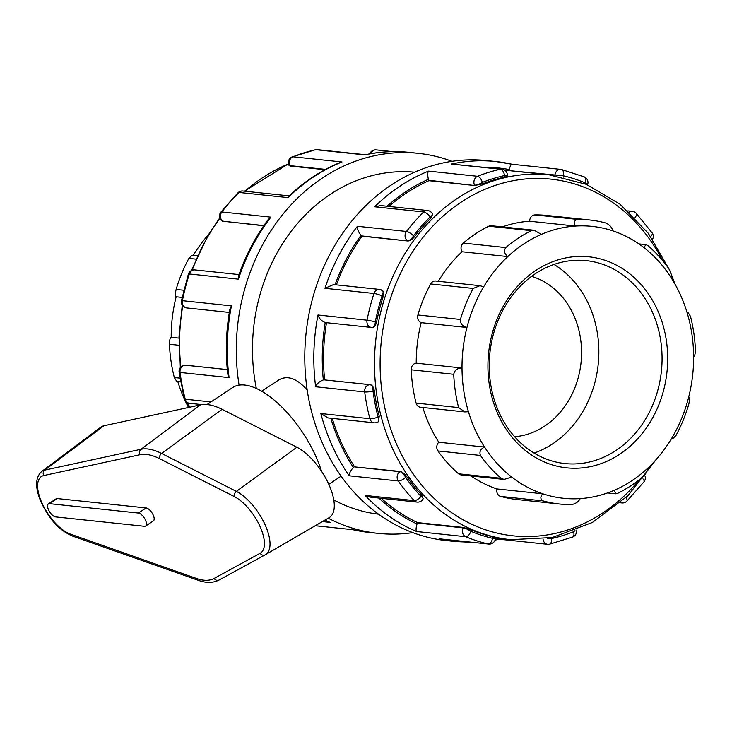 <?xml version="1.0" encoding="UTF-8"?>
<svg xmlns="http://www.w3.org/2000/svg" width="732" height="732" viewBox="0 0 732 732"><rect width="100%" height="100%" fill="white"/><g stroke="black" fill="none" stroke-linecap="round" stroke-linejoin="round"><path stroke-width="1.1" d="M104.045 425.75A42.712 18.712 -123.5 0 0 100.696 427.259L41.678 471.481A38.421 16.836 -123.5 0 1 44.689 470.118A4.081 3.614 77.8 0 0 43.764 475.553L140.087 454.709A4.081 3.614 -102.2 0 1 141.02 449.274L44.689 470.118L104.045 425.75L200.376 404.906A80.932 35.456 -123.5 0 1 222.107 409.325L296.881 447.243A42.712 18.712 -123.5 0 1 328.622 483.934A42.712 18.712 -123.5 0 1 329.199 517.625A42.712 18.712 -123.5 0 1 329.007 517.734M48.394 503.918L56.117 498.812A7.64 3.349 56.5 0 1 57.316 498.565L146.107 507.944A7.64 3.349 56.5 0 1 152.604 513.837A7.64 3.349 56.5 0 1 153.345 520.937L145.622 526.043A7.64 3.349 -123.5 0 0 144.881 518.951A7.64 3.349 -123.5 0 0 138.385 513.05L49.593 503.671A7.64 3.349 -123.5 0 0 48.394 503.918A7.64 3.349 -123.5 0 0 49.136 511.009A7.64 3.349 -123.5 0 0 55.632 516.911L144.424 526.29A7.64 3.349 -123.5 0 0 145.622 526.043M321.522 471.262A76.43 33.489 -123.5 0 0 315.483 455.551A76.43 33.489 -123.5 0 0 232.685 387.53L206.964 404.558M500.587 496.406L543.098 500.898A142.822 120.725 96 0 0 559.559 504.019L517.039 499.526A142.822 120.725 -84 0 1 500.587 496.406A6.121 5.17 -84 0 1 496.955 488.939A136.701 115.555 -84 0 1 471.005 475.946M543.098 500.898C540.253 499.224 540.125 496.845 542.723 493.78L496.955 488.939M559.559 504.019A142.822 120.725 96 0 0 571.674 504.577C575.617 503.772 578.472 501.777 580.229 498.602A136.701 115.555 -84 0 1 542.723 493.78A136.701 115.555 -84 0 1 511.714 477.072L504.055 479.442L501.127 478.289L458.607 473.805A142.822 120.725 -84 0 1 437.919 450.949A6.121 5.17 -84 0 1 438.788 442.238A136.701 115.555 -84 0 1 422.849 407.486M504.055 479.442L461.105 474.903A6.121 5.17 -84 0 1 458.607 473.805M511.714 477.072A136.701 115.555 -84 0 1 484.557 447.078L438.788 442.238M437.919 450.949L480.439 455.441C479.131 451.809 480.503 449.018 484.557 447.078A136.701 115.555 -84 0 1 468.443 411.723L464.838 411.915L458.625 407.587L416.105 403.094A142.822 120.725 -84 0 1 411.21 369.797A6.121 5.17 -84 0 1 416.233 363.173A136.701 115.555 -84 0 1 421.184 322.666A6.121 5.17 -84 0 1 417.899 314.97A142.822 120.725 -84 0 1 430.654 283.943A6.121 5.17 -84 0 1 435.641 281.006L479.927 285.69L483.696 286.77A136.701 115.555 -84 0 1 507.807 256.584C504.33 253.757 503.671 250.756 505.803 247.581L463.283 243.088A142.822 120.725 -84 0 1 488.82 226.188A6.121 5.17 -84 0 1 491.318 225.721L534.204 230.251L541.332 234.386A136.701 115.555 -84 0 1 575.398 226.06C573.604 222.501 574.291 220.286 577.457 219.399L534.936 214.906A142.822 120.725 -84 0 1 547.051 215.464L589.562 219.957A142.822 120.725 96 0 0 577.457 219.399M480.439 455.441A142.822 120.725 96 0 0 501.127 478.289M589.562 219.957A142.822 120.725 96 0 1 606.023 223.068C609.664 224.834 611.952 227.432 612.904 230.882A136.701 115.555 -84 0 1 643.913 247.581L645.926 244.625L648.003 245.678A142.822 120.725 96 0 1 668.691 268.525C670.787 272.249 671.573 275.259 671.07 277.584A136.701 115.555 -84 0 1 687.183 312.939L688.053 312.454L690.496 316.389A142.822 120.725 96 0 1 695.4 349.686C695.299 353.949 694.705 356.274 693.625 356.649A136.701 115.555 -84 0 1 688.675 397.156C689.626 397.879 689.645 400.331 688.711 404.512A142.822 120.725 96 0 1 675.956 435.54L672.735 438.66L671.939 437.892A136.701 115.555 -84 0 1 647.829 468.077C647.747 470.53 646.246 473.302 643.318 476.386A142.822 120.725 96 0 1 617.781 493.295L615.658 493.798L614.304 490.266A136.701 115.555 -84 0 1 580.229 498.602M647.829 468.077A136.701 115.555 -84 0 1 614.304 490.266M688.675 397.156A136.701 115.555 -84 0 1 671.939 437.892M687.183 312.939A136.701 115.555 -84 0 1 693.625 356.649M643.913 247.581A136.701 115.555 -84 0 1 671.07 277.584M502.344 226.893A136.701 115.555 -84 0 1 529.629 221.22L575.398 226.06A136.701 115.555 -84 0 1 612.904 230.882M488.82 226.188L531.341 230.672L534.204 230.251M531.341 230.672A142.822 120.725 96 0 0 505.803 247.581M438.303 281.289A136.701 115.555 -84 0 1 462.029 251.753L507.807 256.584A136.701 115.555 -84 0 1 541.332 234.386M529.629 221.22A6.121 5.17 -84 0 1 534.936 214.906M430.654 283.943L473.174 288.435L479.927 285.69M473.174 288.435A142.822 120.725 96 0 0 460.419 319.463L417.899 314.97M411.21 369.797L453.721 374.29C454.618 370.099 457.372 368.004 462.011 368.004A136.701 115.555 -84 0 1 466.952 327.497C462.45 326.408 460.272 323.727 460.419 319.463M421.184 322.666L466.952 327.497A136.701 115.555 -84 0 1 483.696 286.77M462.029 251.753A6.121 5.17 -84 0 1 463.283 243.088M197.393 255.843L192.095 255.285L188.874 258.405L195.947 259.146M468.443 411.723A136.701 115.555 -84 0 1 462.011 368.004L416.233 363.173M453.721 374.29A142.822 120.725 96 0 0 458.625 407.587M183.759 290.238L176.119 289.433C175.186 293.614 175.204 296.067 176.156 296.78A136.701 115.555 96 0 0 171.206 337.287C170.126 337.662 169.531 339.987 169.431 344.26L178.937 345.266M171.206 337.287L178.983 338.111M179.981 378.151L174.335 377.556L176.778 381.491L180.603 381.894M174.335 377.556A142.822 120.725 -84 0 1 169.431 344.26M176.156 296.78L182.122 297.412M176.119 289.433A142.822 120.725 -84 0 1 188.874 258.405M208.382 234.743A136.701 115.555 96 0 0 193.275 255.404M464.838 411.915L420.433 407.23A6.121 5.17 -84 0 1 416.105 403.094M177.821 381.601A136.701 115.555 96 0 0 184.345 398.995M185.04 400.505A136.701 115.555 96 0 0 188.536 407.468M261.699 391.236L278.37 380.201C287.182 374.866 296.789 378.151 307.202 390.055M499.178 412.72A102.013 86.239 -84 0 1 504.568 307.147A102.013 86.239 -84 0 1 586.359 260.647A102.013 86.239 -84 0 1 661.408 371.161A102.013 86.239 -84 0 1 564.93 463.548A102.013 86.239 -84 0 1 499.178 412.72M498.291 414.971A106.094 89.688 96 0 0 653.859 415.611A106.094 89.688 96 0 0 581.299 256.401A106.094 89.688 96 0 0 498.291 414.971M553.996 264.453A102.013 86.239 -84 0 1 598.19 364.481A102.013 86.239 -84 0 1 534.076 453.071M587.128 184.674A6.121 1.391 -152.4 0 0 585.106 182.844L584.676 183.668M629.273 212.152A6.121 5.17 -84 0 1 632.357 211.347L632.357 211.347A6.121 5.17 -84 0 1 635.257 212.829M635.001 217.743A6.121 2.644 -43.4 0 0 636.163 213.232A6.121 6.121 0 0 0 632.357 211.347L627.891 210.88M587.512 184.839A6.121 6.121 0 0 0 584.228 176.86A6.121 3.166 112.8 0 1 585.106 182.844A184.958 156.346 -84 0 0 563.393 175.817A6.121 3.248 -77 0 0 561.517 169.513L561.517 169.513A6.121 3.248 -77 0 0 561.307 169.476A6.121 5.17 -84 0 0 560.785 169.385L560.785 169.385A6.121 5.17 -84 0 0 554.957 175.451L554.957 175.589M381.271 498.309A183.43 155.056 96 0 0 417.643 522.621L463.438 527.461L471.554 529.95A183.43 155.056 -84 0 0 492.627 536.766L492.572 538.313A6.121 3.248 103 0 1 488.153 543.967L439.108 538.789A191.079 161.516 96 0 0 455.615 541.561L446.584 540.609A191.079 161.516 -84 0 1 323.434 445.395A191.079 161.516 -84 0 1 333.527 247.663A191.079 161.516 -84 0 1 486.725 160.564L495.765 161.525A191.079 161.516 96 0 0 451.434 164.041L500.468 169.229A6.121 3.148 77.6 0 1 504.504 175.579L504.449 177.126C507.422 176.439 508.072 175.973 506.416 175.726M636.163 213.232L652.175 232.95A6.121 2.342 145.1 0 1 650.675 236.518M239.071 385.123A191.079 161.516 -84 0 1 418.247 153.336A191.079 161.516 -84 0 1 452.028 161.315M412.802 532.622A191.079 161.516 -84 0 1 378.105 533.372A191.079 161.516 -84 0 1 328.22 518.192M507.349 176.055L507.368 175.433L504.504 175.579A184.958 156.346 -84 0 0 482.333 182.424A6.121 2.983 -111.8 0 0 477.566 176.293L428.522 171.114C427.543 172.34 427.488 175.076 428.357 179.322A6.121 5.17 96 0 0 428.705 180.273L428.888 180.685A183.43 155.056 96 0 0 388.93 206.424M504.449 177.126A183.43 155.056 -84 0 0 482.937 183.759L482.333 182.424A6.121 1.867 155.5 0 1 474.492 185.114A6.121 5.17 -84 0 1 477.566 176.293A191.079 161.516 96 0 1 500.468 169.229A6.121 5.17 -84 0 1 501.896 169.147L451.434 164.041M512.025 164.243A191.079 161.516 96 0 0 495.765 161.525L512.144 164.252L560.785 169.385A6.121 6.121 0 0 1 561.517 169.513L584.228 176.86M512.272 164.297C511.265 163.794 510.268 165.551 509.28 169.568A6.121 5.17 96 0 0 509.17 170.62L563.393 175.817L563.347 177.135M364.884 154.9L365.213 154.745C379.853 151.625 394.521 150.838 409.215 152.375A191.079 161.516 -84 0 0 364.884 154.9L315.84 149.721A6.121 3.148 77.6 0 0 315.3 149.749L292.169 156.895A6.121 6.121 0 0 0 288.875 165.112A6.121 1.867 155.5 0 0 289.854 165.615L325.557 169.385M392.654 151.625L376.147 149.886A6.121 5.17 96 0 0 370.776 153.665M289.14 195.883L242.951 191.006A6.121 5.17 96 0 0 239.071 192.452L288.106 197.631L288.747 196.258C304.173 181.536 321.229 170.318 339.923 162.595L341.972 161.973L292.937 156.794A6.121 2.983 -111.8 0 0 292.169 156.895M432.502 214.055A6.121 1.867 155.5 0 1 430.187 216.937L430.8 218.282L432.502 214.055A6.121 6.121 0 0 0 427.58 210.505L380.841 205.573L374.656 206.772L423.7 211.96A6.121 5.17 -84 0 1 427.58 210.505M482.937 183.759L474.675 185.525L428.888 180.685M430.8 218.282A183.43 155.056 -84 0 0 414.614 236.592L413.498 235.814A6.121 2.965 125 0 1 407.486 240.755A6.121 5.17 -84 0 1 406.461 231.458A191.079 161.516 96 0 1 423.7 211.96A6.121 2.278 45.5 0 1 430.187 216.937A184.958 156.346 -84 0 0 413.498 235.814A6.121 1.922 -142.5 0 0 406.461 231.458L357.417 226.28C357.198 228.951 358.387 231.962 360.986 235.311A6.121 5.17 96 0 0 361.69 235.924L362.038 236.162A183.43 155.056 96 0 0 336.418 284.867M324.953 169.705L290.046 166.027L288.875 165.112M365.323 154.717L317.258 149.639A6.121 5.17 96 0 0 315.84 149.721A191.079 161.516 -84 0 0 292.937 156.794A6.121 5.17 96 0 0 289.854 165.615L290.046 166.027M242.951 191.006A6.121 6.121 0 0 0 238.01 192.726A6.121 2.278 45.5 0 1 239.071 192.452A191.079 161.516 -84 0 0 221.823 211.96A6.121 1.922 -142.5 0 0 220.762 212.243L220.762 212.243A6.121 6.121 0 0 0 222.107 220.982A6.121 2.965 125 0 0 222.848 221.256L263.859 225.584M382.507 290.631L382.342 290.485A6.121 2.965 125 0 1 382.077 295.847L383.184 296.625C384.19 293.075 383.769 291.025 381.93 290.458M382.342 290.485A6.121 6.121 0 0 0 379.469 289.415L333.563 284.565L324.953 288.298L373.997 293.477A6.121 5.17 -84 0 1 379.469 289.415L379.469 289.415A6.121 5.17 -84 0 1 381.592 290.22M414.614 236.592C412.272 239.428 410.012 240.892 407.825 240.993L362.038 236.162M373.997 293.477A6.121 0.805 18.2 0 1 382.077 295.847A184.958 156.346 -84 0 0 375.342 321.705L367.043 320.186L317.999 315.007C319.07 318.466 321.476 320.973 325.218 322.538A6.121 5.17 96 0 0 325.667 322.611L371.453 327.451A6.121 5.17 -84 0 1 367.043 320.186A191.079 161.516 96 0 1 373.997 293.477M376.66 321.705L375.342 321.705A6.121 3.257 90.2 0 1 372.066 327.478L372.295 327.469C374.327 327.296 375.781 325.374 376.66 321.705A183.43 155.056 -84 0 1 383.184 296.625M263.73 225.776L222.308 221.101M239.016 274.582L194.84 269.916A6.121 5.17 96 0 0 189.368 273.969L238.403 279.157L238.44 276.238C245.613 255.468 255.514 236.582 268.159 219.591L270.867 217.139L221.823 211.96A6.121 5.17 96 0 0 222.848 221.256L223.187 221.494M194.84 269.916A6.121 6.121 0 0 0 188.38 274.088A6.121 0.805 18.2 0 1 189.368 273.969A191.079 161.516 -84 0 0 182.414 300.687L181.454 300.687A6.121 6.121 0 0 0 186.816 307.943L229.317 312.436M370.41 384.703L370.008 384.703A6.121 3.257 90.2 0 1 373.064 391.163L374.372 391.163C373.741 387.457 372.423 385.297 370.41 384.703L324.221 379.871A6.121 5.17 96 0 0 323.334 379.954C319.481 381.399 316.919 383.669 315.648 386.761L364.682 391.94A6.121 5.17 -84 0 1 370.008 384.703L324.221 379.871M372.066 327.478L372.066 327.478A6.121 3.257 90.2 0 1 371.893 327.469A6.121 5.17 -84 0 1 371.453 327.451A6.121 6.121 0 0 0 372.066 327.478M364.682 391.94A6.121 0.888 -7.4 0 0 373.064 391.163A184.958 156.346 -84 0 0 378.087 417.066A6.121 1.336 165.3 0 1 369.88 418.704L320.836 413.525L328.11 417.935L374.198 422.812A6.121 5.17 -84 0 1 369.88 418.704A191.079 161.516 96 0 1 364.682 391.94M379.249 416.298L378.087 417.066A6.121 2.681 56.5 0 1 378.215 421.824L379.249 416.298A183.43 155.056 -84 0 1 374.372 391.163M184.803 365.241A6.121 3.257 90.2 0 1 185.205 365.195A6.121 3.257 90.2 0 1 185.379 365.204A6.121 5.17 96 0 0 180.054 372.442L229.089 377.62L227.762 374.098C225.3 352.412 226.014 330.754 229.885 309.114L231.449 305.866L182.414 300.687A6.121 5.17 96 0 0 186.816 307.943M210.944 401.923L185.251 399.205A191.079 161.516 -84 0 1 180.054 372.442A6.121 0.888 -7.4 0 1 179.111 372.094A6.121 6.121 0 0 1 185.205 365.195L227.295 369.587M189.561 403.305A6.121 5.17 96 0 1 185.251 399.205A6.121 1.336 165.3 0 1 184.29 398.766A6.121 6.121 0 0 0 189.561 403.305L202.05 404.622M400.248 471.454L399.892 471.692A6.121 2.681 56.5 0 1 405.555 477.337L406.718 476.569C404.567 473.686 402.417 471.975 400.248 471.454L354.105 466.851A6.121 5.17 96 0 0 353.346 467.455C350.537 470.694 349.155 473.476 349.219 475.791L398.254 480.97A6.121 5.17 -84 0 1 399.892 471.692L354.105 466.851M398.254 480.97A6.121 2.342 -34.9 0 0 405.555 477.337A184.958 156.346 -84 0 0 421.001 496.351A6.121 2.644 136.6 0 1 414.211 500.615L365.167 495.436L369.953 497.11L417.103 502.097A6.121 5.17 -84 0 1 414.211 500.615A191.079 161.516 96 0 1 398.254 480.97M421.696 495.015L421.001 496.351A6.121 1.391 27.6 0 1 423.169 498.84L421.696 495.015A183.43 155.056 -84 0 1 406.718 476.569M463.438 527.461L463.219 527.873A6.121 1.391 27.6 0 1 470.859 531.286L471.554 529.95M417.643 522.621L417.432 523.032A6.121 5.17 96 0 0 417.02 523.984C415.877 528.138 415.767 530.645 416.673 531.533L465.717 536.712A6.121 3.166 -67.2 0 0 470.859 531.286A184.958 156.346 -84 0 0 492.572 538.313L495.445 538.166L495.463 537.544M322.409 521.568L330.123 522.383L324.852 520.15M547.316 538.459L551.461 538.56L551.498 537.672M498.419 538.395L499.398 539.209L547.573 544.297A6.121 5.17 -84 0 1 543.062 539.127M439.108 538.789L488.683 544.059A6.121 5.17 -84 0 1 488.153 543.967A191.079 161.516 96 0 1 465.717 536.712A6.121 5.17 -84 0 1 463.219 527.873L417.432 523.032M492.627 536.766L494.521 537.517M572.662 537.05L549.531 544.187A6.121 6.121 0 0 1 547.573 544.297A6.121 5.17 -84 0 0 548.991 544.215A6.121 3.148 -102.4 0 0 549.531 544.187L549.531 544.187A6.121 3.148 -102.4 0 0 551.461 538.56A184.958 156.346 -84 0 0 573.641 531.707A6.121 2.983 68.2 0 1 572.662 537.05L572.662 537.05A6.121 6.121 0 0 0 576.377 530.124M352.806 529.703L315.291 525.704M620.333 502.774L621.88 502.939A6.121 5.17 -84 0 1 620.553 502.582M573.44 531.276L573.641 531.707A6.121 1.867 -24.5 0 0 574.977 530.682M621.88 502.939A6.121 6.121 0 0 0 626.821 501.219A6.121 2.278 -134.5 0 0 626.025 497.559M642.943 478.847A6.121 1.922 37.5 0 1 644.068 481.702L644.068 481.702A6.121 6.121 0 0 0 645.048 476.12M326.499 322.702A183.43 155.056 96 0 0 324.624 379.871M332.246 418.375A183.43 155.056 96 0 0 341.451 442.906A183.43 155.056 96 0 0 354.462 466.613M256.337 388.454A171.965 145.366 -84 0 1 414.687 172.185M378.563 514.193A171.965 145.366 -84 0 1 333.783 499.956M531.569 276.376A81.609 68.991 -84 0 1 581.034 362.669A81.609 68.991 -84 0 1 514.633 436.72M41.678 471.481C34.889 477.795 34.953 488.601 41.88 503.872C48.989 517.048 55.989 528.513 72.157 535.952A4.081 3.175 -70.6 0 1 70.455 534.131A34.34 15.052 56.5 0 1 42.09 503.259A34.34 15.052 56.5 0 1 43.764 475.553M72.157 535.952L198.189 580.284A4.081 3.175 -70.6 0 1 196.487 578.463L70.455 534.131M265.112 554.865L219.234 579.936A4.081 3.669 -118.7 0 1 214.147 578.417A72.559 31.796 56.5 0 1 196.487 578.463M198.189 580.284C206.14 583.148 213.131 583.047 219.161 579.973L265.432 554.682A38.421 16.836 -123.5 0 1 265.268 554.783A4.081 3.669 -118.7 0 1 260.171 553.264L214.147 578.417M329.199 517.625L265.432 554.682A38.421 16.836 -123.5 0 0 264.92 524.387A38.421 16.836 -123.5 0 0 236.372 491.382A4.081 2.901 116.9 0 0 234.35 496.589A34.34 15.052 56.5 0 1 259.942 526.271A34.34 15.052 56.5 0 1 260.171 553.264M296.881 447.243L236.372 491.382L161.598 453.465A4.081 2.901 116.9 0 0 159.576 458.68L234.35 496.589M140.087 454.709A72.559 31.796 56.5 0 1 159.576 458.68M222.107 409.325L161.598 453.465A76.631 33.581 -123.5 0 0 141.02 449.274L200.376 404.906M57.316 498.565L49.593 503.671M146.107 507.944L138.385 513.05M320.836 413.525A191.079 161.516 96 0 0 332.474 446.355A191.079 161.516 96 0 0 349.219 475.791M317.999 315.007A191.079 161.516 96 0 0 315.648 386.761M357.417 226.28A191.079 161.516 96 0 0 324.953 288.298M428.522 171.114A191.079 161.516 96 0 0 374.656 206.772M365.167 495.436A191.079 161.516 96 0 0 416.673 531.533M330.123 522.383A191.079 161.516 -84 0 1 324.953 520.095M378.105 533.372L369.065 532.42A191.079 161.516 -84 0 1 352.559 529.648M288.106 197.631A191.079 161.516 -84 0 1 341.972 161.973M238.403 279.157A191.079 161.516 -84 0 1 270.867 217.139M229.089 377.62A191.079 161.516 -84 0 1 231.449 305.866M483.696 167.225A184.958 156.346 -84 0 1 509.28 169.568M428.705 180.273L474.675 185.525M387.045 206.223A184.958 156.346 -84 0 1 428.357 179.322M361.69 235.924L407.825 240.993M335.082 284.73A184.958 156.346 -84 0 1 360.986 235.311M323.334 379.954A184.958 156.346 -84 0 1 325.218 322.538M227.295 369.633L185.782 365.204M353.346 467.455A184.958 156.346 -84 0 1 330.818 418.228M417.02 523.984A184.958 156.346 -84 0 1 378.874 498.053M189.533 407.257A183.43 155.056 -84 0 1 188.206 403.003M180.877 366.952A183.43 155.056 -84 0 1 182.79 305.82M192.232 270.2A183.43 155.056 -84 0 1 219.966 218.328M244.946 191.217A183.43 155.056 -84 0 1 288.481 163.95M639.548 479.487A179.349 151.606 -84 0 1 397.613 446.483A179.349 151.606 -84 0 1 457.802 204.438A179.349 151.606 -84 0 1 662.67 260.647M648.827 467.126A179.349 151.606 -84 0 1 647.765 468.654M669.405 269.696L648.268 233.252L620.013 204.201L586.295 184.327L549.146 174.847A183.43 155.056 96 0 0 402.069 258.451A183.43 155.056 96 0 0 392.389 448.286A183.43 155.056 96 0 0 510.607 539.685L552.294 537.508L592.344 522.492L627.891 495.747L656.448 459.202M615.658 493.798L607.514 492.938M672.735 438.66L671.555 438.532M687.009 312.335L688.053 312.454M638.853 243.875L645.926 244.625M328.787 484.309L341.112 476.157M418.247 153.336L409.215 152.375M507.368 175.433A6.121 6.121 0 0 0 501.896 169.147M376.147 149.886A6.121 6.121 0 0 0 369.77 153.848M317.258 149.639A6.121 6.121 0 0 0 315.3 149.749M238.01 192.726L220.762 212.243M188.38 274.088L181.454 300.687M179.111 372.094L184.29 398.766M374.198 422.812A6.121 6.121 0 0 0 378.215 421.824M417.103 502.097A6.121 6.121 0 0 0 423.169 498.84M455.615 541.561L472.177 542.311M495.061 540.097L499.508 539.219M488.683 544.059A6.121 6.121 0 0 0 495.445 538.166M315.245 525.732L352.723 529.693M369.065 532.42L352.687 529.684M626.821 501.219L644.068 481.702M680.486 294.95A6.121 6.121 0 0 0 679.79 293.44M652.596 239.254A6.121 6.121 0 0 0 652.175 232.95M288.454 163.822L244.497 191.171M219.783 217.825L207.934 235.503L191.491 270.511M182.277 305.116L179.029 336.327L180.346 367.555M187.575 402.746L189.021 407.367M674.95 284.025L670.475 272.194M549.146 174.847L504.659 170.144M510.607 539.685L495.445 538.084"/></g></svg>
